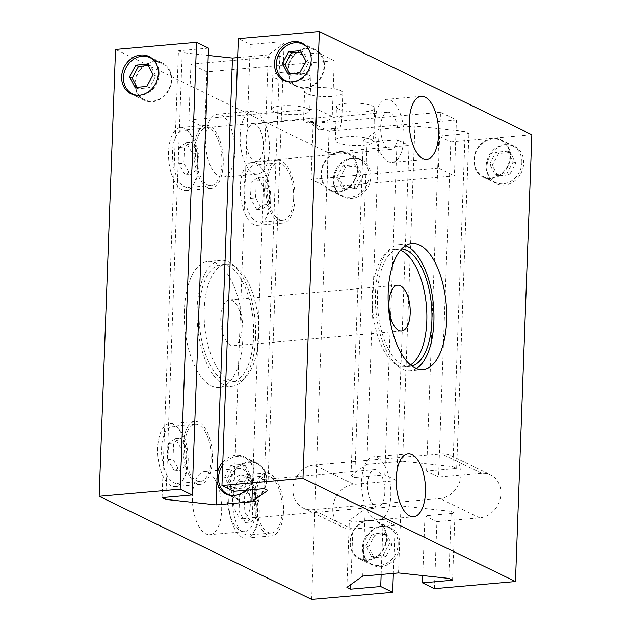 <?xml version="1.0" encoding="UTF-8"?>
<svg xmlns="http://www.w3.org/2000/svg" width="631" height="631" viewBox="0 0 631 631"><rect width="100%" height="100%" fill="white"/><g stroke="black" fill="none" stroke-linecap="round" stroke-linejoin="round"><path stroke-width="0.47" stroke-dasharray="3.15 2.37" d="M405.638 245.664A63.25 28.884 85 0 0 399.131 244.662A63.25 28.884 85 0 0 375.445 293.478A63.25 28.884 85 0 0 410.205 370.665A63.25 28.884 85 0 0 416.436 368.543M411.901 366.012A58.935 26.92 -95 0 1 409.827 366.374A58.935 26.92 -95 0 1 377.441 294.448A58.935 26.92 -95 0 1 399.51 248.953A58.935 26.92 -95 0 1 401.608 248.953M400.393 250.31A58.935 26.92 85 0 0 394.414 249.403A58.935 26.92 85 0 0 372.345 294.89A58.935 26.92 85 0 0 404.731 366.816A58.935 26.92 85 0 0 410.465 364.884M184.378 310.271A63.25 28.884 85 0 0 219.131 387.458A63.25 28.884 85 0 0 242.817 338.642A63.25 28.884 85 0 0 208.056 261.455A63.25 28.884 85 0 0 184.378 310.271M255.555 337.522A63.25 28.884 -95 0 1 231.869 386.338A63.25 28.884 -95 0 1 197.117 309.151A63.25 28.884 -95 0 1 220.795 260.335A63.25 28.884 -95 0 1 255.555 337.522M199.104 310.121A58.935 26.92 85 0 0 231.49 382.047A58.935 26.92 85 0 0 253.559 336.552A58.935 26.92 85 0 0 221.173 264.626A58.935 26.92 85 0 0 199.104 310.121M258.655 336.11A58.935 26.92 -95 0 1 236.586 381.597A58.935 26.92 -95 0 1 204.199 309.671A58.935 26.92 -95 0 1 226.269 264.184A58.935 26.92 -95 0 1 258.655 336.11M220.803 317.732A23 10.506 85 0 0 233.438 345.796A23 10.506 85 0 0 242.052 328.049A23 10.506 85 0 0 229.416 299.977A23 10.506 85 0 0 220.803 317.732M274.887 78.102A19.111 4.488 -177.9 0 0 296.286 81.131A19.111 4.488 -177.9 0 0 310.917 77.313A19.111 4.488 -177.9 0 0 308.748 75.128A19.111 4.488 -177.9 0 0 287.35 72.092A19.111 4.488 -177.9 0 0 272.718 75.917A19.111 4.488 -177.9 0 0 274.887 78.102M307.526 108.635A19.111 4.488 2.1 0 1 309.687 110.827A19.111 4.488 2.1 0 1 295.056 114.645A19.111 4.488 2.1 0 1 273.657 111.616A19.111 4.488 2.1 0 1 271.496 109.423A19.111 4.488 2.1 0 1 286.127 105.606A19.111 4.488 2.1 0 1 307.526 108.635M338.634 109.053A19.111 4.488 -177.9 0 0 360.033 112.081A19.111 4.488 -177.9 0 0 374.664 108.264A19.111 4.488 -177.9 0 0 372.503 106.079A19.111 4.488 -177.9 0 0 351.104 103.042A19.111 4.488 -177.9 0 0 336.473 106.868A19.111 4.488 -177.9 0 0 338.634 109.053M371.273 139.585A19.111 4.488 2.1 0 1 373.434 141.778A19.111 4.488 2.1 0 1 358.802 145.595A19.111 4.488 2.1 0 1 337.404 142.567A19.111 4.488 2.1 0 1 335.242 140.374A19.111 4.488 2.1 0 1 349.874 136.556A19.111 4.488 2.1 0 1 371.273 139.585M233.06 495.95A18.685 8.534 -95 0 1 240.056 481.524A18.685 8.534 -95 0 1 250.326 504.327A18.685 8.534 -95 0 1 243.321 518.753A18.685 8.534 -95 0 1 233.06 495.95M367.573 484.127A18.685 8.534 -95 0 1 374.569 469.701A18.685 8.534 -95 0 1 384.839 492.511A18.685 8.534 -95 0 1 377.843 506.93A18.685 8.534 -95 0 1 367.573 484.127M221.655 510.274A31.621 14.442 85 0 0 204.27 471.68A31.621 14.442 85 0 0 192.431 496.092A31.621 14.442 85 0 0 209.807 534.686A31.621 14.442 85 0 0 221.655 510.274M227.081 493.048A31.621 14.442 -95 0 1 238.92 468.636A31.621 14.442 -95 0 1 256.296 507.229A31.621 14.442 -95 0 1 244.457 531.641A31.621 14.442 -95 0 1 227.081 493.048M306.761 93.577A19.111 4.488 -177.9 0 0 328.159 96.606A19.111 4.488 -177.9 0 0 342.791 92.789A19.111 4.488 -177.9 0 0 340.63 90.604A19.111 4.488 -177.9 0 0 319.231 87.567A19.111 4.488 -177.9 0 0 304.599 91.392A19.111 4.488 -177.9 0 0 306.761 93.577M340.054 127.959L341.734 121.554L341.521 119.464L339.652 117.129L335.4 116.94L330.108 119.054L326.448 121.349L304.868 123.242L303.543 120.158L304.055 119.598L305.783 120.111C309.237 121.996 313.473 125.246 318.481 129.852L340.054 127.959A19.111 4.488 2.1 0 1 318.481 129.852M234.756 152.82A31.621 14.442 85 0 0 217.38 114.227A31.621 14.442 85 0 0 205.54 138.631A31.621 14.442 85 0 0 222.917 177.232A31.621 14.442 85 0 0 234.756 152.82M240.19 135.586A31.621 14.442 -95 0 1 252.029 111.182A31.621 14.442 -95 0 1 269.405 149.776A31.621 14.442 -95 0 1 257.566 174.188A31.621 14.442 -95 0 1 240.19 135.586M246.161 138.489A18.685 8.534 -95 0 1 253.157 124.07A18.685 8.534 -95 0 1 263.427 146.873A18.685 8.534 -95 0 1 256.431 161.299A18.685 8.534 -95 0 1 246.161 138.489M380.674 126.673A18.685 8.534 -95 0 1 387.679 112.247A18.685 8.534 -95 0 1 397.94 135.05A18.685 8.534 -95 0 1 390.944 149.476A18.685 8.534 -95 0 1 380.674 126.673M390.81 495.414A31.621 14.442 85 0 0 373.434 456.812A31.621 14.442 85 0 0 361.595 481.224A31.621 14.442 85 0 0 378.971 519.818A31.621 14.442 85 0 0 390.81 495.414M403.919 137.952A31.621 14.442 85 0 0 386.543 99.359A31.621 14.442 85 0 0 374.704 123.771A31.621 14.442 85 0 0 392.08 162.364A31.621 14.442 85 0 0 403.919 137.952M168.556 151.945A31.621 14.442 85 0 0 185.932 190.538A31.621 14.442 85 0 0 197.771 166.127A31.621 14.442 85 0 0 180.395 127.533A31.621 14.442 85 0 0 168.556 151.945M223.248 163.886A31.621 14.442 -95 0 1 211.409 188.298A31.621 14.442 -95 0 1 194.032 149.705A31.621 14.442 -95 0 1 205.872 125.293A31.621 14.442 -95 0 1 223.248 163.886M157.703 447.963A31.621 14.442 85 0 0 175.079 486.556A31.621 14.442 85 0 0 186.918 462.152A31.621 14.442 85 0 0 169.542 423.551A31.621 14.442 85 0 0 157.703 447.963M212.395 459.912A31.621 14.442 -95 0 1 200.555 484.316A31.621 14.442 -95 0 1 183.179 445.723A31.621 14.442 -95 0 1 195.018 421.319A31.621 14.442 -95 0 1 212.395 459.912M228.801 499.539A31.621 14.442 85 0 0 246.177 538.133A31.621 14.442 85 0 0 258.024 513.721A31.621 14.442 85 0 0 240.648 475.127A31.621 14.442 85 0 0 228.801 499.539M283.5 511.481A31.621 14.442 -95 0 1 271.653 535.893A31.621 14.442 -95 0 1 254.277 497.299A31.621 14.442 -95 0 1 266.116 472.887A31.621 14.442 -95 0 1 283.5 511.481M240.269 186.76A31.621 14.442 85 0 0 257.653 225.354A31.621 14.442 85 0 0 269.492 200.95A31.621 14.442 85 0 0 252.116 162.356A31.621 14.442 85 0 0 240.269 186.76M294.969 198.71A31.621 14.442 -95 0 1 283.122 223.122A31.621 14.442 -95 0 1 265.746 184.52A31.621 14.442 -95 0 1 277.593 160.116A31.621 14.442 -95 0 1 294.969 198.71M198.994 165.259A28.75 13.133 85 0 0 183.195 130.175A28.75 13.133 85 0 0 172.429 152.363A28.75 13.133 85 0 0 188.227 187.454A28.75 13.133 85 0 0 198.994 165.259M221.923 163.248A28.75 13.133 85 0 0 206.124 128.156A28.75 13.133 85 0 0 195.358 150.352A28.75 13.133 85 0 0 211.156 185.435A28.75 13.133 85 0 0 221.923 163.248M188.141 461.277A28.75 13.133 85 0 0 172.342 426.193A28.75 13.133 85 0 0 161.575 448.381A28.75 13.133 85 0 0 177.374 483.472A28.75 13.133 85 0 0 188.141 461.277M211.07 459.265A28.75 13.133 85 0 0 195.271 424.182A28.75 13.133 85 0 0 184.504 446.369A28.75 13.133 85 0 0 200.303 481.453A28.75 13.133 85 0 0 211.07 459.265M259.238 512.853A28.75 13.133 85 0 0 243.44 477.77A28.75 13.133 85 0 0 232.681 499.957A28.75 13.133 85 0 0 248.48 535.041A28.75 13.133 85 0 0 259.238 512.853M282.167 510.842A28.75 13.133 85 0 0 266.369 475.75A28.75 13.133 85 0 0 255.61 497.946A28.75 13.133 85 0 0 271.409 533.029A28.75 13.133 85 0 0 282.167 510.842M270.707 200.082A28.75 13.133 85 0 0 254.908 164.991A28.75 13.133 85 0 0 244.15 187.186A28.75 13.133 85 0 0 259.948 222.27A28.75 13.133 85 0 0 270.707 200.082M293.636 198.063A28.75 13.133 85 0 0 277.837 162.979A28.75 13.133 85 0 0 267.079 185.167A28.75 13.133 85 0 0 282.877 220.258A28.75 13.133 85 0 0 293.636 198.063M398.524 572.932L399.384 549.372A20.697 17.763 -64.1 0 0 399.983 544.963A20.697 17.763 -64.1 0 0 399.707 540.633A20.697 17.763 -64.1 0 0 390.684 527.958A20.697 17.763 -64.1 0 0 363.898 543.78A20.697 17.763 -64.1 0 0 363.298 548.189A20.697 17.763 -64.1 0 0 363.574 552.519A20.697 17.763 -64.1 0 0 372.605 565.195A20.697 17.763 -64.1 0 0 399.384 549.372L400.985 505.904L365.175 509.051L349.353 520.323L353.108 522.145L383.167 519.502L395.124 525.308L393.358 573.382M386.708 538.519A20.697 17.763 115.9 0 1 359.323 558.75A20.697 17.763 115.9 0 1 350.016 541.745A20.697 17.763 115.9 0 1 377.401 521.506A20.697 17.763 115.9 0 1 386.708 538.519M398.145 544.364A20.121 17.266 -64.1 0 0 389.106 527.832A20.121 17.266 -64.1 0 0 362.478 547.503A20.121 17.266 -64.1 0 0 371.525 564.035A20.121 17.266 -64.1 0 0 398.145 544.364M386.196 538.558A20.121 17.266 -64.1 0 0 377.149 522.026A20.121 17.266 -64.1 0 0 350.528 541.698A20.121 17.266 -64.1 0 0 359.575 558.23A20.121 17.266 -64.1 0 0 386.196 538.558M252.345 489.672L252.763 478.188A20.697 17.763 -64.1 0 0 253.362 473.778A20.697 17.763 -64.1 0 0 253.086 469.448L268.285 54.921L284.108 43.657L280.353 41.827L250.286 44.47L238.337 38.672M222.814 462.05A20.697 17.763 115.9 0 1 244.063 456.773A20.697 17.763 115.9 0 1 253.086 469.448L252.763 478.188A20.697 17.763 115.9 0 1 245.719 490.255M217.277 472.595A20.697 17.763 -64.1 0 0 216.678 477.004A20.697 17.763 -64.1 0 0 216.954 481.335M229.96 483.449A20.697 17.763 115.9 0 1 257.345 463.217A20.697 17.763 115.9 0 1 266.645 480.23A20.697 17.763 115.9 0 1 239.259 500.462A20.697 17.763 115.9 0 1 229.96 483.449M232.555 495.564A20.121 17.266 -64.1 0 0 254.183 474.473A20.121 17.266 -64.1 0 0 245.136 457.932A20.121 17.266 -64.1 0 0 222.688 465.299M266.132 480.27A20.121 17.266 115.9 0 1 239.512 499.941A20.121 17.266 115.9 0 1 230.465 483.409A20.121 17.266 115.9 0 1 257.093 463.738A20.121 17.266 115.9 0 1 266.132 480.27M334.146 179.93A20.697 17.763 -64.1 0 0 343.445 196.935A20.697 17.763 -64.1 0 0 370.831 176.704A20.697 17.763 -64.1 0 0 361.524 159.698A20.697 17.763 -64.1 0 0 334.146 179.93M357.548 170.26A20.697 17.763 115.9 0 1 330.163 190.491A20.697 17.763 115.9 0 1 320.863 173.478A20.697 17.763 115.9 0 1 348.249 153.246A20.697 17.763 115.9 0 1 357.548 170.26M486.998 166.497A20.697 17.763 -64.1 0 0 496.305 183.503A20.697 17.763 -64.1 0 0 523.691 163.271A20.697 17.763 -64.1 0 0 514.383 146.266A20.697 17.763 -64.1 0 0 486.998 166.497M510.408 156.819A20.697 17.763 115.9 0 1 483.023 177.059A20.697 17.763 115.9 0 1 473.723 160.045A20.697 17.763 115.9 0 1 501.101 139.814A20.697 17.763 115.9 0 1 510.408 156.819M368.993 176.104A20.121 17.266 -64.1 0 0 359.946 159.572A20.121 17.266 -64.1 0 0 333.326 179.236A20.121 17.266 -64.1 0 0 342.373 195.776A20.121 17.266 -64.1 0 0 368.993 176.104M357.043 170.299A20.121 17.266 -64.1 0 0 347.996 153.767A20.121 17.266 -64.1 0 0 321.376 173.438A20.121 17.266 -64.1 0 0 330.415 189.97A20.121 17.266 -64.1 0 0 357.043 170.299M521.853 162.672A20.121 17.266 -64.1 0 0 512.806 146.132A20.121 17.266 -64.1 0 0 486.185 165.803A20.121 17.266 -64.1 0 0 495.225 182.343A20.121 17.266 -64.1 0 0 521.853 162.672M509.895 156.867A20.121 17.266 -64.1 0 0 500.856 140.334A20.121 17.266 -64.1 0 0 474.228 160.006A20.121 17.266 -64.1 0 0 483.275 176.538A20.121 17.266 -64.1 0 0 509.895 156.867M134.931 83.205A20.697 17.763 115.9 0 1 162.309 62.974A20.697 17.763 115.9 0 1 171.616 79.987A20.697 17.763 115.9 0 1 144.231 100.219A20.697 17.763 115.9 0 1 134.931 83.205M287.783 69.773A20.697 17.763 115.9 0 1 315.169 49.541A20.697 17.763 115.9 0 1 324.476 66.555A20.697 17.763 115.9 0 1 297.091 86.786A20.697 17.763 115.9 0 1 287.783 69.773M137.526 95.32A20.121 17.266 -64.1 0 0 159.154 74.229A20.121 17.266 -64.1 0 0 154.319 60.734M171.104 80.027A20.121 17.266 115.9 0 1 144.483 99.698A20.121 17.266 115.9 0 1 135.436 83.166A20.121 17.266 115.9 0 1 162.064 63.494A20.121 17.266 115.9 0 1 171.104 80.027M290.386 81.888A20.121 17.266 -64.1 0 0 312.014 60.789A20.121 17.266 -64.1 0 0 307.171 47.301M323.963 66.594A20.121 17.266 115.9 0 1 297.343 86.266A20.121 17.266 115.9 0 1 288.296 69.733A20.121 17.266 115.9 0 1 314.916 50.062A20.121 17.266 115.9 0 1 323.963 66.594M300.466 50.669L303.125 51.963L308.598 62.619L302.304 74.3L290.544 75.334L289.795 73.882M305.94 61.325L308.598 62.619M299.654 73.015L302.304 74.3M287.886 74.048L290.544 75.334M301.216 52.128L303.125 51.963M147.615 64.11L150.273 65.395L155.747 76.051L149.452 87.733L137.684 88.774L136.935 87.315M153.088 74.758L155.747 76.051M146.794 86.447L149.452 87.733M135.026 87.48L137.684 88.774M148.364 65.561L150.273 65.395M507.655 151.259L513.129 161.915L506.835 173.604L495.067 174.637L489.593 163.981L495.887 152.292L507.655 151.259L510.305 152.552L498.545 153.585L492.251 165.275L497.725 175.923L509.493 174.89L515.779 163.2L510.305 152.552M515.779 163.2L513.129 161.915M509.493 174.89L506.835 173.604M497.725 175.923L495.067 174.637M492.251 165.275L489.593 163.981M498.545 153.585L495.887 152.292M354.796 164.691L360.269 175.347L353.975 187.036L342.207 188.07L336.733 177.414L343.027 165.724L354.796 164.691L357.454 165.985L345.685 167.018L339.391 178.707L344.865 189.355L356.633 188.322L362.928 176.641L357.454 165.985M362.928 176.641L360.269 175.347M356.633 188.322L353.975 187.036M344.865 189.355L342.207 188.07M339.391 178.707L336.733 177.414M345.685 167.018L343.027 165.724M245.301 465.639L250.775 476.295L244.481 487.976L232.713 489.017L227.239 478.361L233.533 466.672L245.301 465.639L242.643 464.345L248.117 475.001L250.775 476.295M248.117 475.001L241.823 486.69L244.481 487.976M241.823 486.69L230.055 487.724L232.713 489.017M230.055 487.724L224.581 477.068L227.239 478.361M224.581 477.068L230.875 465.386L233.533 466.672M230.875 465.386L242.643 464.345M237.642 57.618L268.285 54.921M383.948 532.958L389.422 543.606L383.135 555.296L371.367 556.329L365.893 545.673L372.187 533.992L383.948 532.958L386.606 534.244L374.838 535.277L368.551 546.967L374.025 557.623L385.786 556.589L392.08 544.9L386.606 534.244M392.08 544.9L389.422 543.606M385.786 556.589L383.135 555.296M374.025 557.623L371.367 556.329M368.551 546.967L365.893 545.673M374.838 535.277L372.187 533.992M362.715 576.079L365.175 509.051M268.869 204.468L261.936 209.311L255.587 198.024L256.178 181.902L263.111 177.059L269.461 188.346L268.869 204.468L263.774 204.917L264.365 188.795L258.024 177.508L251.083 182.343L250.491 198.473L256.841 209.752L263.774 204.917M256.841 209.752L261.936 209.311M250.491 198.473L255.587 198.024M251.083 182.343L256.178 181.902M258.024 177.508L263.111 177.059M264.365 188.795L269.461 188.346M257.401 517.246L250.468 522.082L244.118 510.794L244.71 494.672L251.643 489.837L257.992 501.124L257.401 517.246L252.305 517.696L252.897 501.566L246.547 490.287L239.614 495.122L239.023 511.244L245.372 522.531L252.305 517.696M245.372 522.531L250.468 522.082M239.023 511.244L244.118 510.794M239.614 495.122L244.71 494.672M246.547 490.287L251.643 489.837M252.897 501.566L257.992 501.124M186.886 449.548L186.295 465.67L179.362 470.505L173.012 459.218L173.604 443.096L180.545 438.261L186.886 449.548L181.791 449.998L175.45 438.711L168.509 443.546L167.917 459.668L174.266 470.955L181.2 466.12L181.791 449.998M181.2 466.12L186.295 465.67M174.266 470.955L179.362 470.505M167.917 459.668L173.012 459.218M168.509 443.546L173.604 443.096M175.45 438.711L180.545 438.261M197.74 153.53L197.148 169.652L190.215 174.487L183.873 163.2L184.465 147.078L191.398 142.243L197.74 153.53L192.644 153.972L186.303 142.693L179.37 147.528L178.778 163.65L185.12 174.937L192.053 170.102L192.644 153.972M192.053 170.102L197.148 169.652M185.12 174.937L190.215 174.487M178.778 163.65L183.873 163.2M179.37 147.528L184.465 147.078M186.303 142.693L191.398 142.243M263.963 488.654L280.353 41.827M233.904 491.297L250.286 44.47M267.718 490.476L284.108 43.657M165.898 497.267L182.201 52.61L208.238 55.441M162.064 497.607L178.447 50.788L182.201 52.61M208.506 48.145L178.447 50.788M334.256 60.702L318.324 52.965L190.941 64.157L206.881 71.895L334.256 60.702L332.214 116.554L204.83 127.746L188.89 120.008L316.273 108.816L332.214 116.554M311.651 599.45L328.033 152.631L115.536 49.463M354.748 477.462L350.994 475.64L363.282 140.524L367.037 142.346L397.096 139.703L409.046 145.509L396.765 480.625L384.807 474.82L354.748 477.462L367.037 142.346M346.892 587.343L349.353 520.323M350.82 584.551L353.108 522.145M384.807 474.82L397.096 139.703M381.156 574.455L383.167 519.502M350.994 475.64L366.808 464.369L379.097 129.252L363.282 140.524M366.808 464.369L402.617 461.222L414.906 126.105L379.097 129.252M402.617 461.222L452.892 466.688L465.181 131.571L414.906 126.105M452.892 466.688L456.655 468.51L426.588 471.152L438.545 476.957L450.834 141.841L438.876 136.036L468.936 133.393L465.181 131.571M426.588 471.152L438.876 136.036M434.443 588.66L436.904 521.632L424.947 515.835L455.014 513.192L451.26 511.37L400.985 505.904M422.762 575.559L424.947 515.835M456.655 468.51L468.936 133.393M452.553 580.212L455.014 513.192M448.799 578.39L451.26 511.37M436.904 521.632L479.702 517.877A23 19.735 -64.1 0 0 500.138 499.042A23 19.735 -64.1 0 0 490.571 474.843A23 19.735 -64.1 0 0 481.343 473.195L438.545 476.957M450.834 141.841L531.846 134.719M314.12 465.039L441.503 453.847A23 19.735 115.9 0 1 450.723 455.503A23 19.735 115.9 0 1 460.299 479.702A23 19.735 115.9 0 1 439.862 498.529L312.479 509.722A23 19.735 115.9 0 1 303.251 508.073A23 19.735 115.9 0 1 293.683 483.874A23 19.735 115.9 0 1 314.12 465.039L353.959 484.387A23 19.735 -64.1 0 0 333.523 503.215A23 19.735 -64.1 0 0 343.098 527.413A23 19.735 -64.1 0 0 352.319 529.07L395.124 525.308M396.765 480.625L353.959 484.387M440.509 112.286L313.126 123.479L329.066 131.216L456.442 120.024L440.509 112.286L438.458 168.138L454.399 175.875L327.016 187.068L311.075 179.33L438.458 168.138M328.033 152.631L409.046 145.509M304.868 123.242A19.111 4.488 2.1 0 1 326.448 121.349M318.324 52.965L316.273 108.816M206.881 71.895L204.83 127.746M190.941 64.157L188.89 120.008M329.066 131.216L327.016 187.068M313.126 123.479L311.075 179.33M456.442 120.024L454.399 175.875M481.343 473.195L441.503 453.847M479.702 517.877L439.862 498.529M352.319 529.07L312.479 509.722M422.944 369.545L410.205 370.665M409.827 366.374L404.731 366.816M219.131 387.458L231.869 386.338M231.49 382.047L236.586 381.597M401.584 331.023L233.438 345.796M310.917 77.313L309.687 110.827M374.664 108.264L373.434 141.778M240.056 481.524L374.569 469.701M204.27 471.68L238.92 468.636M342.791 92.789L341.734 121.554M217.38 114.227L252.029 111.182M253.157 124.07L304.055 119.598M387.679 112.247L336.773 116.719M408.083 453.768L373.434 456.812M421.192 96.314L386.543 99.359M185.932 190.538L211.409 188.298M175.079 486.556L200.555 484.316M246.177 538.133L271.653 535.893M257.653 225.354L283.122 223.122M206.124 128.156L183.195 130.175M195.271 424.182L172.342 426.193M266.369 475.75L243.44 477.77M277.837 162.979L254.908 164.991M372.605 565.195L359.323 558.75M377.149 522.026L389.106 527.832M244.063 456.773L257.345 463.217M229.968 495.311L239.512 499.941M343.445 196.935L330.163 190.491M496.305 183.503L483.023 177.059M347.996 153.767L359.946 159.572M500.856 140.334L512.806 146.132M149.034 56.53L162.317 62.974M301.886 43.097L315.169 49.541M134.939 95.068L144.483 99.698M287.799 81.636L297.343 86.266M314.916 50.062L305.38 45.424M162.064 63.494L152.521 58.864M297.091 86.786L283.808 80.334M144.231 100.219L130.948 93.767M483.275 176.538L495.225 182.343M330.415 189.97L342.373 195.776M501.101 139.814L514.383 146.266M348.249 153.246L361.524 159.698M257.093 463.738L245.136 457.932M239.259 500.462L225.977 494.01M359.575 558.23L371.525 564.035M377.401 521.506L390.684 527.958M282.877 220.258L259.948 222.27M271.409 533.029L248.48 535.041M200.303 481.453L177.374 483.472M211.156 185.435L188.227 187.454M277.593 160.116L252.116 162.356M266.116 472.887L240.648 475.127M195.018 421.319L169.542 423.551M205.872 125.293L180.395 127.533M450.723 455.503L490.571 474.843M303.251 508.073L343.098 527.413M392.08 162.364L426.73 159.32M378.971 519.818L413.62 516.773M390.944 149.476L256.431 161.299M257.566 174.188L222.917 177.232M303.543 120.158L304.599 91.392M244.457 531.641L209.807 534.686M377.843 506.93L243.321 518.753M335.242 140.374L336.473 106.868M271.496 109.423L272.718 75.917M229.416 299.977L397.562 285.204M226.269 264.184L221.173 264.626M220.795 260.335L208.056 261.455M394.414 249.403L399.51 248.953M399.131 244.662L411.869 243.542"/><path stroke-width="0.95" d="M446.622 320.729A63.25 28.884 -95 0 1 422.944 369.545A63.25 28.884 -95 0 1 388.183 292.358A63.25 28.884 -95 0 1 411.869 243.542A63.25 28.884 -95 0 1 446.622 320.729M416.436 368.543A63.25 28.884 85 0 0 433.883 321.849A63.25 28.884 85 0 0 405.638 245.664M401.608 248.953A58.935 26.92 -95 0 1 431.896 320.879A58.935 26.92 -95 0 1 411.901 366.012M410.465 364.884A58.935 26.92 85 0 0 426.801 321.329A58.935 26.92 85 0 0 400.393 250.31M410.197 313.268A23 10.506 -95 0 1 401.584 331.023A23 10.506 -95 0 1 388.948 302.951A23 10.506 -95 0 1 397.562 285.204A23 10.506 -95 0 1 410.197 313.268M396.244 478.18A31.621 14.442 -95 0 1 408.083 453.768A31.621 14.442 -95 0 1 425.46 492.369A31.621 14.442 -95 0 1 413.62 516.773A31.621 14.442 -95 0 1 396.244 478.18M409.345 120.726A31.621 14.442 -95 0 1 421.192 96.314A31.621 14.442 -95 0 1 438.569 134.908A31.621 14.442 -95 0 1 426.73 159.32A31.621 14.442 -95 0 1 409.345 120.726M245.719 490.255A20.697 17.763 115.9 0 1 225.977 494.01A20.697 17.763 115.9 0 1 216.954 481.335L217.277 472.595A20.697 17.763 115.9 0 1 222.814 462.05M222.688 465.299A20.121 17.266 -64.1 0 0 218.515 477.604A20.121 17.266 -64.1 0 0 227.562 494.136A20.121 17.266 -64.1 0 0 232.555 495.564M121.649 76.761A20.697 17.763 115.9 0 1 149.034 56.53A20.697 17.763 115.9 0 1 158.334 73.535A20.697 17.763 115.9 0 1 130.948 93.767A20.697 17.763 115.9 0 1 121.649 76.761M274.509 63.329A20.697 17.763 115.9 0 1 301.886 43.097A20.697 17.763 115.9 0 1 311.193 60.103A20.697 17.763 115.9 0 1 283.808 80.334A20.697 17.763 115.9 0 1 274.509 63.329M154.319 60.734A20.121 17.266 -64.1 0 0 150.107 57.689A20.121 17.266 -64.1 0 0 123.487 77.361A20.121 17.266 -64.1 0 0 132.534 93.893A20.121 17.266 -64.1 0 0 137.526 95.32M307.171 47.301A20.121 17.266 -64.1 0 0 302.967 44.257A20.121 17.266 -64.1 0 0 276.346 63.928A20.121 17.266 -64.1 0 0 285.386 80.46A20.121 17.266 -64.1 0 0 290.386 81.888M282.412 63.392L288.706 51.71L300.466 50.669L305.94 61.325L299.654 73.015L287.886 74.048L282.412 63.392L285.07 64.685L291.356 52.996L301.216 52.128M289.795 73.882L285.07 64.685M288.706 51.71L291.356 52.996M129.552 76.824L135.846 65.143L147.615 64.11L153.088 74.758L146.794 86.447L135.026 87.48L129.552 76.824L132.21 78.118L138.504 66.429L148.364 65.561M136.935 87.315L132.21 78.118M135.846 65.143L138.504 66.429M221.954 485.491L302.967 478.369L319.349 31.55L238.337 38.672L221.954 485.491L233.904 491.297L263.963 488.654L267.718 490.476L251.903 501.748L216.094 504.895L216.954 481.335M251.903 501.748L252.345 489.672M217.277 472.595L232.476 58.068L237.642 57.618M393.358 573.382L392.663 592.328L380.714 586.53L350.647 589.173L346.892 587.343L362.715 576.079L398.524 572.932L448.799 578.39L452.553 580.212L422.494 582.855L434.443 588.66L515.464 581.537L302.967 478.369M208.238 55.441L232.476 58.068M216.094 504.895L165.819 499.429L165.898 497.267M165.819 499.429L162.064 497.607L192.124 494.964L208.506 48.145L196.556 42.34L180.166 489.159L192.124 494.964M319.349 31.55L531.846 134.719L515.464 581.537M180.166 489.159L99.154 496.281L115.536 49.463L196.556 42.34M350.647 589.173L350.82 584.551M380.714 586.53L381.156 574.455M422.494 582.855L422.762 575.559M99.154 496.281L311.651 599.45L392.663 592.328M227.562 494.136L229.968 495.311M132.534 93.893L134.939 95.068M285.386 80.46L287.799 81.636M305.38 45.424L302.967 44.257M152.521 58.864L150.107 57.689"/></g></svg>
